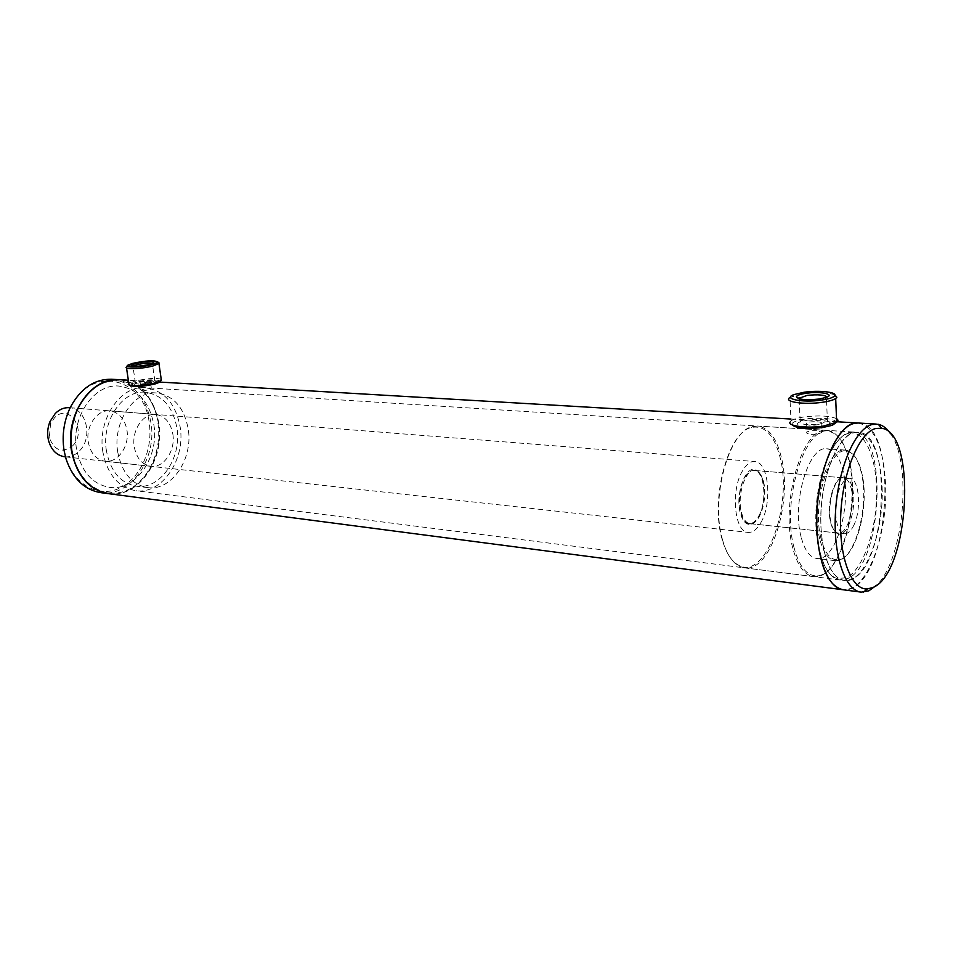 <?xml version="1.0" encoding="UTF-8"?>
<svg xmlns="http://www.w3.org/2000/svg" width="953" height="953" viewBox="0 0 953 953"><rect width="100%" height="100%" fill="white"/><g stroke="black" fill="none" stroke-linecap="round" stroke-linejoin="round"><path stroke-width="0.71" stroke-dasharray="4.76 3.57" d="M811.098 434.354C815.923 434.365 819.413 433.746 821.557 432.483C822.582 431.602 821.2 431.042 817.436 430.816C812.611 430.506 809.121 430.899 806.977 431.971C805.976 433.127 807.346 433.925 811.098 434.354M817.043 421.81C820.807 422.036 822.189 422.596 821.164 423.477C819.008 424.704 815.518 425.312 810.681 425.3C806.941 424.895 805.571 424.133 806.572 423.013C808.716 421.941 812.206 421.548 817.043 421.81M142.414 391.04L151.491 389.181L150.229 388.741C146.059 388.574 143.021 389.086 141.115 390.289L142.414 391.04M149.287 382.32L150.55 382.761L141.449 384.583L140.162 383.868C142.068 382.701 145.118 382.189 149.287 382.32M72.023 450.912C69.724 435.176 72.094 420.404 79.135 406.597C100.315 363.76 153.433 377.888 158.007 423.573C162.01 450.34 148.966 479.871 128.238 489.687C107.582 499.789 82.768 487.174 74.334 460.609L72.023 450.912M119.971 379.735C141.008 383.023 153.969 397.604 158.877 423.466C165.095 459.286 138.483 498.193 109.047 493.737M858.129 423.001C874.354 426.444 883.526 446.921 885.623 484.458C888.077 535.419 865.824 593.385 843.31 589.788L842.714 589.716M153.874 424.883C159.425 456.725 135.779 491.26 109.714 487.388C92.274 484.279 81.243 471.64 76.597 449.459C70.677 417.628 93.966 383.559 118.72 386.036C137.673 388.657 149.395 401.606 153.874 424.883C159.425 456.725 135.779 491.26 109.714 487.388C92.274 484.279 81.243 471.64 76.597 449.459C70.677 417.628 93.966 383.559 118.72 386.036C137.673 388.657 149.395 401.606 153.874 424.883M882.085 486.828C884.289 532.203 864.466 583.712 844.525 580.544C831.183 577.589 823.332 559.959 820.986 527.676C818.258 481.086 838.831 429.577 857.7 432.305C872.055 435.354 880.179 453.533 882.085 486.828M72.773 445.694C87.795 430.97 68.961 401.916 54.392 417.938L50.533 423.882L49.306 437.653C54.547 450.852 62.374 453.533 72.773 445.694M64.887 456.809C70.427 457.226 75.37 455.177 79.707 450.662C93.108 437.522 86.413 408.361 69.605 407.705M760.863 522.625C772.68 502.815 768.606 461.181 754.585 461.526C750.309 461.395 746.306 464.468 742.59 470.734C730.367 490.247 734.489 532.775 748.284 532.405C752.846 532.632 757.039 529.368 760.863 522.625M758.624 516.276C767.522 501.445 764.461 470.139 753.978 470.401C750.738 470.294 747.724 472.617 744.924 477.358C735.787 492.022 738.885 523.828 749.249 523.566C752.644 523.721 755.777 521.291 758.624 516.276M853.423 526.032C861.869 510.486 859.32 477.929 849.516 478.299C846.502 478.215 843.655 480.657 840.987 485.625C832.314 501.004 834.899 534.133 844.596 533.728C847.765 533.847 850.707 531.286 853.423 526.032M133.051 366.155L132.824 366.583C135.255 367.727 140.675 367.405 149.049 365.595L151.944 364.546L152.194 363.546M152.563 383.749L156.471 381.665C153.647 380.283 147.548 380.628 138.197 382.701L134.897 383.952C130.501 386.299 144.463 386.144 152.563 383.749M138.84 381.486C147.107 379.663 152.48 379.354 154.97 380.569L151.515 382.391C142.057 384.393 136.696 384.595 135.433 382.987L138.84 381.486M158.198 362.283C151.968 361.282 143.284 362.045 132.157 364.57L127.142 366.393L126.511 367.929M161.224 379.234C155.756 377.722 146.893 378.377 134.635 381.188L128.881 383.702L129.691 385.012M160.414 381.045C156.375 379.258 148.12 379.747 135.66 382.522C131.931 383.582 130.108 384.547 130.216 385.393M798.352 398.533C799.96 400.987 806.631 401.654 818.365 400.534L824.929 399.033L827.156 397.079M820.247 426.42C826.203 425.514 829.515 424.299 830.17 422.775C828.431 419.737 820.902 418.855 807.596 420.106L800.234 421.834C791.24 425.05 806.131 428.576 820.247 426.42M808.251 418.689C820.009 417.581 826.644 418.355 828.157 421.023L819.401 424.228C805.476 425.324 799.067 424.264 800.163 421.035L808.251 418.689M834.899 394.852C827.74 392.493 817.281 392.1 803.522 393.696L789.894 397.508L791.026 420.809L789.87 422.25L791.919 424.704M836.52 418.653C829.777 415.818 819.139 415.222 804.594 416.866C797.959 417.819 793.444 419.141 791.026 420.809M836.007 422.667C837.604 418.951 819.58 416.866 805.392 418.998C797.28 420.225 792.765 421.881 791.872 423.978M119.363 379.699C140.496 382.903 153.528 397.484 158.46 423.43C164.678 459.239 138.066 498.145 108.63 493.69L108.451 493.666M112.049 379.27C133.086 382.558 146.059 397.067 150.979 422.798C157.209 458.453 130.609 497.168 101.161 492.713M64.232 449.864C62.016 434.949 64.137 420.857 70.582 407.562C90.916 364.165 144.653 377.4 149.24 423.025C153.266 449.613 140.067 478.918 119.28 488.305C98.576 497.99 73.953 484.755 66.091 458.059L64.232 449.864M126.928 430.065C129.763 445.909 117.981 463.015 105.128 461.252C96.229 459.763 90.618 453.437 88.307 442.263C85.389 426.42 97.075 409.433 109.607 410.85C118.887 412.22 124.664 418.617 126.928 430.065M172.862 434.187C175.638 450.471 163.845 468.09 151.003 466.339C142.116 464.826 136.529 458.333 134.254 446.838C131.383 430.553 143.105 413.042 155.613 414.46C164.881 415.853 170.623 422.417 172.862 434.187M117.767 452.246C112.442 422.524 133.789 390.623 156.375 392.97C173.577 395.412 184.203 407.467 188.241 429.148C193.245 458.846 171.671 491.117 147.965 487.638C132.014 484.803 121.948 473.01 117.767 452.246M106.462 451.079C101.113 421.548 122.437 389.896 145.047 392.231C162.26 394.661 172.898 406.645 176.96 428.171C181.975 457.678 160.402 489.723 136.696 486.244C120.733 483.409 110.655 471.687 106.462 451.079M102.912 452.222C97.039 419.868 120.4 385.191 145.118 387.692C164.059 390.337 175.745 403.476 180.177 427.123C185.668 459.453 162.01 494.595 135.969 490.724C118.541 487.602 107.522 474.761 102.912 452.222M794.075 547.737C780.71 500.122 806.452 421.309 830.504 431.804C839.331 434.818 845.716 444.908 849.659 462.098C860.142 505.03 841.332 574.361 817.71 575.803C807.262 576.577 799.388 567.226 794.075 547.737M792.813 548.201C780.03 502.6 802.843 426.086 826.751 430.363L829.729 430.839C838.676 433.901 845.144 444.122 849.135 461.514C859.749 504.971 840.713 575.112 816.781 576.601L813.755 576.636C804.511 575.302 797.53 565.82 792.813 548.201M722.6 540.101C710.14 499.443 728.7 430.839 752.417 426.622L757.349 426.027C768.249 427.266 776.159 437.379 781.079 456.38C793.265 500.837 770.834 572.384 744.746 567.893L739.981 566.57C732.428 562.925 726.627 554.11 722.6 540.101M722.16 539.458C709.854 499.336 728.163 431.649 751.595 427.456C764.604 425.05 774.05 434.83 779.923 456.821C793.099 504.137 766.069 579.805 739.325 565.594C731.856 561.996 726.138 553.276 722.16 539.458M763.043 480.967C767.51 496.87 760.434 522.744 751.047 524.305C746.318 525.115 742.756 521.47 740.386 513.381C734.787 494.714 745.734 464.504 755.884 469.936C759.088 471.378 761.483 475.059 763.043 480.967M763.496 481.551C767.82 496.954 760.97 522.018 751.893 523.507L750.071 523.65C746.294 523.149 743.471 519.576 741.589 512.928C736.633 496.275 745.282 468.852 754.788 470.472L756.563 470.877C759.672 472.271 761.983 475.833 763.496 481.551M851.386 489.223C855.675 506.484 847.443 534.681 838.39 533.061L837.449 532.882C834.351 531.834 832.04 528.212 830.516 522.018C826.239 505.543 833.672 478.12 842.345 477.822L843.31 477.787C847.003 478.251 849.695 482.063 851.386 489.223M852.601 488.758C857.259 507.401 847.753 537.695 838.211 533.894C835.007 532.81 832.624 529.07 831.052 522.661C826.632 505.638 834.316 477.274 843.274 476.976C847.551 476.703 850.66 480.634 852.601 488.758M820.998 538.493C811.468 502.934 830.087 444.158 847.813 451.353C854.353 453.425 859.082 460.954 862.024 473.939C869.851 506.46 855.568 559.292 838.175 559.852C830.516 560.245 824.798 553.121 820.998 538.493M819.747 538.957C810.503 504.471 827.407 446.862 845.132 450.078L847.026 450.364C853.674 452.496 858.498 460.156 861.476 473.343C869.446 506.388 854.924 560.066 837.222 560.662L835.304 560.674C828.371 559.697 823.189 552.454 819.747 538.957M801.092 536.908C791.669 502.672 808.68 445.551 826.668 448.78C834.328 449.709 839.867 457.404 843.298 471.89C851.875 506.162 835.424 561.746 816.912 558.494C809.883 557.505 804.618 550.31 801.092 536.908M848.635 433.281L849.873 433.031C865.884 430.53 877.725 460.811 876.522 497.549C875.533 534.24 861.834 571.181 845.919 577.875L836.948 578.459C822.915 574.468 813.326 541.971 816.34 505.328C819.211 468.697 833.982 436.641 848.635 433.281M849.552 432.412L853.233 432.019C888.958 430.935 882.633 566.678 846.776 578.888L840.081 579.984L837.711 579.495C823.499 575.469 813.791 542.543 816.84 505.412C819.747 468.268 834.721 435.807 849.552 432.412M854.031 432.698L857.7 432.305C893.295 431.209 886.933 567.19 851.208 579.448L844.525 580.544C829.682 579.388 818.675 547.225 821.188 508.914C823.523 470.615 838.819 436.152 854.031 432.698M890.555 433.734C912.64 463.515 903.754 560.054 876.569 585.237M858.736 423.037C898.286 423.537 890.841 574.325 851.029 588.489L843.31 589.788M821.164 423.477L821.557 432.483M150.55 382.761L151.491 389.181M837.234 421.774L790.942 419.058M159.651 382.058L128.357 380.223M840.081 579.984L135.969 490.724M853.233 432.019L145.118 387.692M140.162 383.868L141.115 390.289M806.572 423.013L806.977 431.971M70.153 407.741L754.585 461.526M753.978 470.401L849.516 478.299M749.249 523.566L844.596 533.728M65.435 456.868L748.284 532.405M49.306 437.653L48.389 439.976M50.533 423.882L50.021 421.524M151.944 364.546L152.992 363.164M154.97 380.569L156.471 381.665M154.862 380.926L152.409 364.189M128.19 365.011L127.345 366.131M135.433 382.987L132.932 366.262M135.934 382.582L134.897 383.952M132.824 366.583L131.943 365.94M824.929 399.033L826.501 397.353M828.157 421.023L830.17 422.775M827.442 421.893L826.442 398.283M793.861 394.613L792.336 396.269M800.163 421.035L799.114 398.759M801.747 420.213L800.234 421.834M70.582 407.562L70.546 406.967M151.003 466.339L105.128 461.252M156.375 392.97L145.047 392.231M147.965 487.638L136.696 486.244M155.613 414.46L109.607 410.85M66.091 458.059L65.948 458.667M108.63 493.69L107.856 493.583M830.504 431.804L829.729 430.839M826.751 430.363L757.349 426.027M751.595 427.456L752.417 426.622M751.893 523.507L751.047 524.305M838.39 533.061L750.071 523.65M837.449 532.882L838.211 533.894M847.813 451.353L847.026 450.364M845.132 450.078L826.668 448.78M835.304 560.674L816.912 558.494M838.175 559.852L837.222 560.662M842.345 477.822L843.274 476.976M843.31 477.787L754.788 470.472M756.563 470.877L755.884 469.936M739.325 565.594L739.981 566.57M813.755 576.636L744.746 567.893M817.71 575.803L816.781 576.601M849.873 433.031L850.803 432.162M836.948 578.459L837.711 579.495"/><path stroke-width="1.43" d="M842.714 589.716L109.047 493.737C92.786 491.164 81.196 480.229 74.263 460.93L71.928 451.114C69.605 435.199 72.011 420.249 79.123 406.276C89.356 388.407 102.71 379.544 119.173 379.687L119.971 379.735M860.69 592.063L843.31 589.788C828.348 586.464 819.544 566.678 816.876 530.428C813.767 477.929 836.96 419.963 858.129 423.001L858.736 423.037M69.605 407.705L69.259 407.67C64.065 407.407 59.384 409.385 55.203 413.578L50.021 421.524C47.579 427.516 47.031 433.675 48.389 439.976C51.081 449.899 56.584 455.51 64.887 456.809L65.435 456.868M135.338 363.498C143.403 361.235 157.221 360.949 152.992 363.164L149.716 364.356C140.198 366.393 134.063 366.762 131.3 365.476L135.338 363.498M152.194 363.546C148.716 362.819 143.438 363.248 136.374 364.832L133.051 366.155M132.801 363.343L128.19 365.011C122.437 367.989 141.366 367.62 152.313 364.511C155.887 363.522 157.662 362.64 157.65 361.878C153.957 360.115 145.678 360.603 132.801 363.343M126.368 366.988C123.342 369.716 142.593 368.93 153.362 365.857L158.937 363.51L158.198 362.283M128.703 384.297C128.715 386.561 146.202 385.548 155.827 382.701L160.509 380.926L161.224 379.234M129.691 385.012L130.216 385.393C134.123 387.263 142.426 386.775 155.148 383.928L159.473 382.284L160.414 381.045M806.369 393.244C820.104 391.171 835.412 394.185 826.501 397.353L819.044 399.057C805.404 400.331 797.852 399.533 796.374 396.674C797.149 395.257 800.484 394.113 806.369 393.244M827.156 397.079C824.667 394.852 818.019 394.292 807.191 395.388L798.352 398.533M804.165 392.231L793.861 394.613C782.103 398.759 802.271 402.976 821.355 400.117C829.313 398.938 833.804 397.389 834.852 395.495C836.734 391.969 818.532 390.111 804.165 392.231M789.894 397.508C782.854 401.761 803.963 405.037 822.201 402.309C828.776 401.368 833.267 400.105 835.686 398.545L836.865 397.258L834.899 394.852M789.87 422.25C788.191 426.146 807.536 428.493 823.237 426.134L836.663 422.239C838.378 420.964 838.33 419.761 836.52 418.653M791.919 424.704C795.874 428.266 806.083 429.219 822.546 427.575L832.338 425.288L836.007 422.667M108.451 493.666C89.022 490.056 76.716 475.857 71.511 451.079C64.828 415.27 91 376.971 118.756 379.663L119.363 379.699M107.856 493.583L101.161 492.713C84.436 490.021 72.702 478.668 65.948 458.667L64.03 450.281C61.778 435.009 63.946 420.571 70.546 406.967C80.731 388.359 94.299 379.115 111.251 379.223L112.049 379.27M876.569 585.237L868.886 590.812L861.262 592.135C844.846 590.848 832.672 554.348 835.59 510.748C838.342 467.173 855.496 428.183 872.34 424.466L878.309 424.299C882.847 425.264 886.933 428.409 890.555 433.734M843.31 589.788C826.632 588.466 814.219 552.204 817.102 508.95C819.806 465.719 837.127 427.063 854.21 423.406L858.129 423.001L837.234 421.774M875.926 428.445L881.608 428.254C917.548 432.448 909.21 574.349 872.555 587.632L867.337 588.93C851.172 590.229 838.485 556.207 840.784 513.667C842.893 471.151 859.499 432.126 875.926 428.445M790.942 419.058L159.651 382.058M128.357 380.223L119.173 379.687M69.259 407.67L70.153 407.741M128.881 383.702L126.511 367.929M159.473 382.284L160.509 380.926M161.367 380.247L158.937 363.51M157.65 361.878L159.151 362.986M131.943 365.94L131.3 365.476M832.338 425.288L833.887 423.656M836.663 422.239L835.686 398.545M834.852 395.495L836.865 397.258M799.114 398.759L799.055 397.663M798.376 398.425L796.374 396.674M118.756 379.663L111.251 379.223M876.2 424.061L858.129 423.001M881.608 428.254L878.309 424.299M867.337 588.93L863.394 592.194"/></g></svg>
